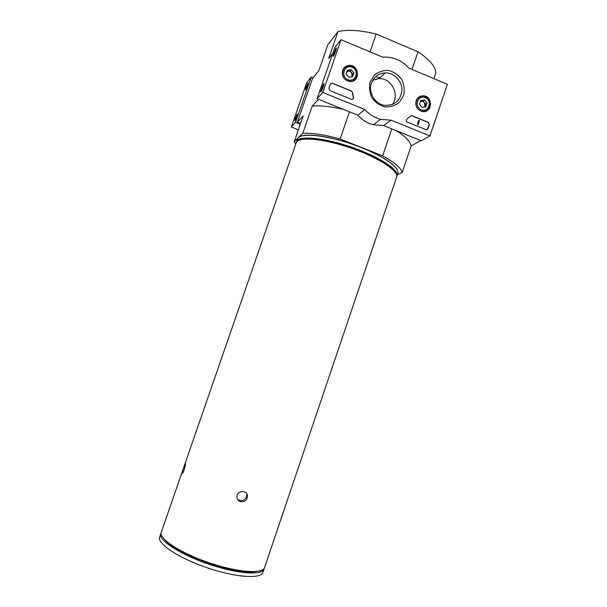 <?xml version="1.0" encoding="UTF-8"?>
<svg xmlns="http://www.w3.org/2000/svg" width="607" height="607" viewBox="0 0 607 607"><rect width="100%" height="100%" fill="white"/><g stroke="black" fill="none" stroke-linecap="round" stroke-linejoin="round"><path stroke-width="0.91" d="M247.14 498.089L247.406 495.896C247.155 489.371 236.305 490.517 237.003 497.148C237.125 502.74 245.6 503.476 247.14 498.089M247.406 495.889L246.715 494.728L246.442 496.905C244.621 500.494 241.981 501.458 238.505 499.796M183.709 467.61C182.305 471.48 181.872 473.369 182.419 473.27C183.944 472.398 186.379 462.238 185.226 463.756L183.709 467.61M296.186 142.827L296.224 142.713C297.938 136.423 322.932 138.419 350.58 147.933C378.26 157.365 399.178 171.091 396.629 177.085L264.531 567.628C262.831 574.275 237.132 572.409 208.633 562.606C180.112 552.886 158.602 538.591 161.28 532.278L296.224 142.713M295.821 143.889L294.243 141.719L303.189 115.922L297.339 122.273L312.575 78.349L318.941 70.473L327.788 44.941L337.97 31.579C347.492 29.356 360.224 30.175 376.165 34.03L418.003 51.777C429.475 59.524 435.431 66.527 435.872 72.794L433.891 78.637M294.243 141.719L302.756 133.32C311.778 132.736 324.237 134.625 340.132 138.988L349.465 111.802M302.756 133.32L312.142 106.195C319.881 105.292 330.375 106.377 343.608 109.435M332.788 53.333L328.683 58.409L337.97 31.579M370.042 51.861L376.165 34.03M340.132 138.988L382.645 155.84C394.596 162.494 401.098 168.056 402.168 172.525L411.151 145.938L420.757 140.574M396.538 130.793C405.567 136.689 410.438 141.742 411.151 145.938M382.645 155.84L391.803 128.889M411.994 69.456L418.003 51.777M402.168 172.525L397.395 174.808M300.541 123.547L297.339 122.273M312.142 106.195L318.493 99.298M300.237 136.56C307.719 132.508 336.232 137.341 361.446 147.486C381.317 155.673 393.245 163.093 397.236 169.74M380.172 77.468L376.75 77.256M397.828 173.534L397.851 173.465C400.203 168.177 384.747 156.765 361.438 147.615C331.399 135.475 298.743 131.628 297.476 139.102L297.453 139.17M396.75 176.607L396.97 176.076C399.072 170.817 383.609 159.558 360.459 150.49C330.58 138.442 298.075 134.451 296.58 141.704L296.413 142.288M396.796 176.06C398.655 170.779 383.252 159.649 360.361 150.68C330.724 138.73 298.432 134.708 296.717 141.818M299.312 140.088C311.065 130.748 392.236 158.51 395.81 173.101M160.84 533.553L159.626 537.051C156.894 543.523 178.359 557.97 206.896 567.689C235.402 577.5 261.162 579.222 262.914 572.409L264.098 568.903C262.702 574.768 242.937 574.381 218.171 567.12C186.015 558.053 157.061 540.48 160.84 533.553L161.128 532.923M264.25 568.258L264.098 568.903M256.321 571.521C248.035 572.925 235.235 571.21 217.921 566.369C194.984 559.821 171.925 548.242 165.392 540.367M447.374 84.29L429.976 135.93L391.158 120.186L380.65 119.374C374.489 117.712 369.2 114.42 364.792 109.495L322.795 92.461L341.035 39.69L382.698 57.164C392.934 56.542 401.659 60.199 408.852 68.136L447.374 84.29M342.629 70.435C343.638 67.779 345.497 66.155 348.213 65.548C359.579 63.219 360.862 83.402 349.222 81.429C343.729 79.775 341.529 76.11 342.629 70.435M416.136 100.754C417.411 97.537 419.733 95.883 423.087 95.785C433.777 95.769 432.298 114.222 421.835 111.392C416.956 109.518 415.051 105.975 416.136 100.754M370.179 81.801L374.39 75.056C378.639 71.717 383.472 70.207 388.905 70.526C394.186 72.028 398.503 75.078 401.842 79.676C404.209 84.851 404.778 90.147 403.549 95.565L399.398 102.287C395.203 105.633 390.384 107.181 384.959 106.908C379.656 105.451 375.308 102.416 371.924 97.81C369.519 92.605 368.935 87.264 370.179 81.801M428.337 122.371L429.354 124.625L427.988 128.676L426.091 129.731L407.373 122.136C406.06 121.225 405.924 120.201 406.956 119.04L410.567 116.104L411.963 115.709L428.337 122.371L429.172 124.731L427.176 129.617M351.324 90.906L352.455 92.37L353.486 97.257C353.638 98.691 353.024 99.411 351.635 99.427L329.95 90.655L328.888 88.334L330.314 84.206L331.968 83.091L351.324 90.906L352.455 92.37M391.158 120.186L383.518 125.543L421.273 140.778L429.976 135.93M383.518 125.543L373.297 124.769C367.311 123.16 362.174 119.974 357.887 115.193L364.792 109.495M357.887 115.193L317.082 98.729L322.795 92.461M323.485 86.619L324.07 83.516C323.076 83.956 319.593 93.865 321.202 91.665L323.485 86.619M335.891 50.738L336.453 47.778C335.481 48.196 331.908 58.181 333.516 55.996L335.891 50.738M317.082 98.729L334.798 47.505L341.035 39.69M343.046 69.448L343.957 68.849M354.526 79.638L353.957 80.587M417.32 98.539L418.17 98.235M426.099 110.641L425.499 111.331M371.476 83.091C374.003 76.725 378.593 73.318 385.255 72.87C394.171 72.62 402.259 81.148 401.948 90.382C400.483 100.785 394.656 105.77 384.459 105.33C374.838 103.994 368.009 92.347 371.476 83.091M372.895 80.056L378.92 78.599C391.424 77.787 400.112 94.889 392.198 104.609M336.202 49.789L334.336 54.554M323.865 85.458L321.983 90.291M410.696 115.998L412.092 115.914L428.155 122.477M419.027 120.414L419.498 120.603L418.124 124.663L417.654 124.465L418.754 121.203L418.276 121.028L418.716 120.899M418.124 124.663L417.479 124.579L418.36 120.785M352.94 99.085L353.35 97.386L352.318 92.499M330.603 83.69L332.393 83.356L351.187 91.035M420.75 100.527L424.513 99.958L427.009 103.114L425.742 106.847L421.986 107.431L419.483 104.267L420.75 100.527L424.513 99.958L427.009 103.114L425.742 106.847L421.986 107.431L419.483 104.267L420.75 100.527M421.197 109.768C413.708 106.756 417.874 94.472 425.302 97.621C432.753 100.641 428.625 112.887 421.197 109.768M420.628 110.77C413.101 108.092 415.492 95.36 423.299 96.521C432.654 97.112 431.372 113.092 422.123 111.195L420.628 110.77M425.454 110.914L424.832 111.483M420.317 101.513L422.882 101.46L424.293 102.537L424.908 105.967L425.537 104.108L423.049 100.967L420.378 101.369M424.521 107.113L424.908 105.967L424.179 107.181M425.537 104.108L427.009 103.114M423.049 100.967L424.513 99.958M347.401 70.237L351.294 69.676L353.881 72.916L352.576 76.702L348.684 77.271L346.096 74.031L347.401 70.237L351.294 69.676L353.881 72.916L352.576 76.702L348.684 77.271L346.096 74.031L347.401 70.237M347.864 79.638C340.117 76.528 344.419 64.054 352.106 67.316C359.822 70.435 355.558 82.863 347.864 79.638M347.363 80.685C340.224 78.151 341.468 66.338 348.888 66.193C358.646 65.177 359.708 81.937 349.844 81.232L347.363 80.685M353.866 80.132L353.244 80.936M346.809 71.717L348.243 71.14L350.004 71.368L351.468 72.468L352.106 75.958L352.75 74.077L350.178 70.86L346.961 71.323M351.787 76.892L352.106 75.958L351.574 76.937M352.75 74.077L353.881 72.916M350.178 70.86L351.294 69.676M313.06 77.742L311.27 77.013L306.664 82.787L291.314 126.992L298.378 129.784M305.913 87.658L305.488 90.185C307.089 87.059 307.931 84.699 307.999 83.121L305.913 87.658M295.268 118.335L294.82 120.975C296.413 117.849 297.233 115.505 297.286 113.949L295.268 118.335M311.27 77.013L295.533 122.371L291.314 126.992M295.533 122.371L300.298 124.26M296.869 116.203L295.761 119.139M307.544 85.45L306.467 88.281M372.114 81.513L374.39 79.418M297.476 139.102L296.542 141.81M397.851 173.465L396.932 176.182M373.297 124.769L380.65 119.374M385.255 72.87L378.92 78.599"/></g></svg>
